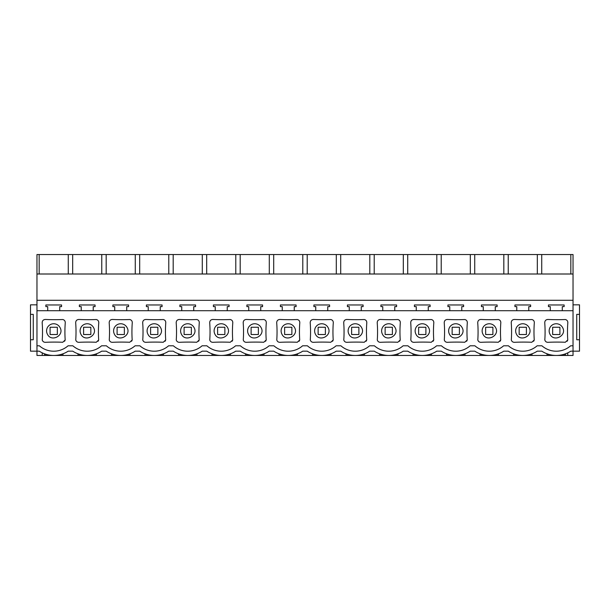 <?xml version="1.0" encoding="UTF-8"?>
<svg xmlns="http://www.w3.org/2000/svg" width="610" height="610" viewBox="0 0 610 610"><rect width="100%" height="100%" fill="white"/><g stroke="black" fill="none" stroke-linecap="round" stroke-linejoin="round"><path stroke-width="0.91" d="M570.83 274.004L570.83 254.545L573.034 254.545L573.034 310.704L36.966 310.704L36.966 345.794L39.36 345.794A21.762 21.762 0 0 0 68.076 345.794L72.864 345.794A21.762 21.762 0 0 0 101.58 345.794L106.369 345.794A21.762 21.762 0 0 0 135.084 345.794L139.873 345.794A21.762 21.762 0 0 0 168.589 345.794L173.377 345.794A21.762 21.762 0 0 0 202.093 345.794L206.881 345.794A21.762 21.762 0 0 0 235.597 345.794L240.386 345.794A21.762 21.762 0 0 0 269.101 345.794L273.89 345.794A21.762 21.762 0 0 0 302.606 345.794L307.394 345.794A21.762 21.762 0 0 0 336.11 345.794L340.898 345.794A21.762 21.762 0 0 0 369.614 345.794L374.403 345.794A21.762 21.762 0 0 0 403.118 345.794L407.907 345.794A21.762 21.762 0 0 0 436.623 345.794L441.411 345.794A21.762 21.762 0 0 0 470.127 345.794L474.916 345.794A21.762 21.762 0 0 0 503.631 345.794L508.42 345.794A21.762 21.762 0 0 0 537.135 345.794L541.924 345.794A21.762 21.762 0 0 0 570.64 345.794L573.034 345.794L573.034 355.455L567.757 355.455L567.757 352.854M36.966 345.794L36.966 351.169L30.5 351.169L30.5 339.755L33.268 339.755L33.268 314.363L30.5 314.363L30.5 339.755M573.034 304.832L579.5 304.832L579.5 351.169L570.769 351.169A26.611 26.611 0 0 1 541.802 351.169L537.265 351.169A26.611 26.611 0 0 1 508.298 351.169L503.761 351.169A26.611 26.611 0 0 1 474.793 351.169L470.257 351.169A26.611 26.611 0 0 1 441.282 351.169L436.752 351.169A26.611 26.611 0 0 1 407.777 351.169L403.248 351.169A26.611 26.611 0 0 1 374.273 351.169L369.744 351.169A26.611 26.611 0 0 1 340.769 351.169L336.24 351.169A26.611 26.611 0 0 1 307.265 351.169L302.735 351.169A26.611 26.611 0 0 1 273.76 351.169L269.231 351.169A26.611 26.611 0 0 1 240.256 351.169L235.727 351.169A26.611 26.611 0 0 1 206.752 351.169L202.223 351.169A26.611 26.611 0 0 1 173.248 351.169L168.718 351.169A26.611 26.611 0 0 1 139.743 351.169L135.206 351.169A26.611 26.611 0 0 1 106.239 351.169L101.702 351.169A26.611 26.611 0 0 1 72.735 351.169L68.198 351.169A26.611 26.611 0 0 1 39.231 351.169L36.966 351.169L36.966 355.455L42.242 355.455L42.242 352.854M567.109 341.264L567.552 340.594M548.032 319.465A194.986 194.986 0 0 0 565.34 319.518C567.01 319.96 567.841 321.035 567.826 322.736A121.443 121.443 0 0 0 567.757 339.991L565.31 342.263A192.242 192.242 0 0 0 548.032 342.309C546.408 342.332 545.332 341.562 544.814 339.991A121.443 121.443 0 0 0 544.738 322.728C544.837 320.646 545.935 319.556 548.032 319.465L547.338 319.503M414.015 319.465A194.986 194.986 0 0 0 431.316 319.518C432.993 319.96 433.824 321.035 433.809 322.736A121.443 121.443 0 0 0 433.74 339.991L431.285 342.263A192.242 192.242 0 0 0 414.015 342.309C412.39 342.332 411.315 341.562 410.797 339.991A121.443 121.443 0 0 0 410.721 322.728C410.82 320.646 411.918 319.556 414.015 319.465L413.321 319.503M433.092 341.264L433.535 340.594M500.101 341.264L500.543 340.594M481.023 319.465A194.986 194.986 0 0 0 498.332 319.518C500.002 319.96 500.833 321.035 500.818 322.736A121.443 121.443 0 0 0 500.749 339.991L498.301 342.263A192.242 192.242 0 0 0 481.023 342.309C479.399 342.332 478.324 341.562 477.805 339.991A121.443 121.443 0 0 0 477.729 322.728C477.828 320.646 478.926 319.556 481.023 319.465L480.329 319.503M246.493 319.465A194.986 194.986 0 0 0 263.794 319.518C265.472 319.96 266.296 321.035 266.288 322.736A121.443 121.443 0 0 0 266.212 339.991L263.764 342.263A192.242 192.242 0 0 0 246.493 342.309C244.869 342.332 243.794 341.562 243.268 339.991A121.443 121.443 0 0 0 243.199 322.728C243.298 320.646 244.396 319.556 246.493 319.465L245.799 319.503M265.571 341.264L266.006 340.594M313.502 319.465A194.986 194.986 0 0 0 330.803 319.518C332.481 319.96 333.304 321.035 333.296 322.736A121.443 121.443 0 0 0 333.22 339.991L330.772 342.263A192.242 192.242 0 0 0 313.502 342.309C311.878 342.332 310.803 341.562 310.284 339.991A121.443 121.443 0 0 0 310.208 322.728C310.307 320.646 311.405 319.556 313.502 319.465L312.808 319.503M332.58 341.264L333.014 340.594M299.075 341.264L299.51 340.594M279.998 319.465A194.986 194.986 0 0 0 297.299 319.518C298.976 319.96 299.8 321.035 299.792 322.736A121.443 121.443 0 0 0 299.716 339.991L297.268 342.263A192.242 192.242 0 0 0 279.998 342.309C278.373 342.332 277.298 341.562 276.78 339.991A121.443 121.443 0 0 0 276.704 322.728C276.803 320.646 277.901 319.556 279.998 319.465L279.304 319.503M232.067 341.264L232.501 340.594M212.989 319.465A194.986 194.986 0 0 0 230.29 319.518C231.968 319.96 232.791 321.035 232.784 322.736A121.443 121.443 0 0 0 232.707 339.991L230.26 342.263A192.242 192.242 0 0 0 212.989 342.309C211.365 342.332 210.29 341.562 209.764 339.991A121.443 121.443 0 0 0 209.695 322.728C209.794 320.646 210.892 319.556 212.989 319.465L212.295 319.503M131.554 341.264L131.989 340.594M112.476 319.465A194.986 194.986 0 0 0 129.777 319.518C131.447 319.96 132.278 321.035 132.271 322.736A121.443 121.443 0 0 0 132.195 339.991L129.747 342.263A192.242 192.242 0 0 0 112.476 342.309C110.852 342.332 109.777 341.562 109.251 339.991A121.443 121.443 0 0 0 109.182 322.728C109.281 320.646 110.379 319.556 112.476 319.465L111.782 319.503M98.05 341.264L98.484 340.594M78.972 319.465A194.986 194.986 0 0 0 96.273 319.518C97.943 319.96 98.774 321.035 98.767 322.736A121.443 121.443 0 0 0 98.69 339.991L96.243 342.263A192.242 192.242 0 0 0 78.972 342.309C77.348 342.332 76.273 341.562 75.747 339.991A121.443 121.443 0 0 0 75.678 322.728C75.777 320.646 76.868 319.556 78.972 319.465L78.278 319.503M198.563 341.264L198.997 340.594M179.485 319.465A194.986 194.986 0 0 0 196.786 319.518C198.456 319.96 199.287 321.035 199.279 322.736A121.443 121.443 0 0 0 199.203 339.991L196.756 342.263A192.242 192.242 0 0 0 179.485 342.309C177.861 342.332 176.786 341.562 176.259 339.991A121.443 121.443 0 0 0 176.191 322.728C176.29 320.646 177.388 319.556 179.485 319.465L178.791 319.503M145.981 319.465A194.986 194.986 0 0 0 163.282 319.518C164.952 319.96 165.783 321.035 165.775 322.736A121.443 121.443 0 0 0 165.699 339.991L163.251 342.263A192.242 192.242 0 0 0 145.981 342.309C144.356 342.332 143.281 341.562 142.755 339.991A121.443 121.443 0 0 0 142.687 322.728C142.786 320.646 143.884 319.556 145.981 319.465L145.287 319.503M165.058 341.264L165.493 340.594M466.597 341.264L467.039 340.594M447.519 319.465A194.986 194.986 0 0 0 464.828 319.518C466.497 319.96 467.329 321.035 467.313 322.736A121.443 121.443 0 0 0 467.245 339.991L464.797 342.263A192.242 192.242 0 0 0 447.519 342.309C445.895 342.332 444.82 341.562 444.301 339.991A121.443 121.443 0 0 0 444.225 322.728C444.324 320.646 445.422 319.556 447.519 319.465L446.825 319.503M514.527 319.465A194.986 194.986 0 0 0 531.836 319.518C533.506 319.96 534.337 321.035 534.322 322.736A121.443 121.443 0 0 0 534.253 339.991L531.806 342.263A192.242 192.242 0 0 0 514.527 342.309C512.903 342.332 511.828 341.562 511.31 339.991A121.443 121.443 0 0 0 511.233 322.728C511.332 320.646 512.43 319.556 514.527 319.465L513.833 319.503M533.605 341.264L534.047 340.594M380.51 319.465A194.986 194.986 0 0 0 397.812 319.518C399.489 319.96 400.32 321.035 400.305 322.736A121.443 121.443 0 0 0 400.236 339.991L397.781 342.263A192.242 192.242 0 0 0 380.51 342.309C378.886 342.332 377.811 341.562 377.293 339.991A121.443 121.443 0 0 0 377.216 322.728C377.315 320.646 378.413 319.556 380.51 319.465L379.816 319.503M399.588 341.264L400.023 340.594M366.084 341.264L366.518 340.594M347.006 319.465A194.986 194.986 0 0 0 364.307 319.518C365.985 319.96 366.816 321.035 366.801 322.736A121.443 121.443 0 0 0 366.732 339.991L364.277 342.263A192.242 192.242 0 0 0 347.006 342.309C345.382 342.332 344.307 341.562 343.788 339.991A121.443 121.443 0 0 0 343.712 322.728C343.811 320.646 344.909 319.556 347.006 319.465L346.312 319.503M45.468 319.465A194.986 194.986 0 0 0 62.769 319.518C64.439 319.96 65.27 321.035 65.262 322.736A121.443 121.443 0 0 0 65.186 339.991L62.738 342.263A192.242 192.242 0 0 0 45.468 342.309C43.836 342.332 42.769 341.562 42.242 339.991A121.443 121.443 0 0 0 42.174 322.728C42.265 320.646 43.363 319.556 45.468 319.465L44.774 319.503M64.546 341.264L64.98 340.594M36.966 304.832L30.5 304.832L30.5 314.363M68.198 351.169L72.735 351.169M101.702 351.169L106.239 351.169M135.206 351.169L139.743 351.169M168.711 351.169L173.248 351.169M202.215 351.169L206.752 351.169M235.719 351.169L240.256 351.169M269.231 351.169L273.76 351.169M302.735 351.169L307.265 351.169M336.24 351.169L340.769 351.169M369.744 351.169L374.281 351.169M403.248 351.169L407.785 351.169M436.752 351.169L441.289 351.169M470.257 351.169L474.793 351.169M503.761 351.169L508.298 351.169M537.265 351.169L541.802 351.169M39.17 274.004L39.17 254.545L36.966 254.545L36.966 310.704M573.034 300.28L36.966 300.28M59.719 310.704L59.719 306.616L61.564 306.616L61.564 304.969L45.864 304.969L45.864 306.616L47.717 306.616L47.717 310.704M93.223 310.704L93.223 306.616L95.069 306.616L95.069 304.969L79.369 304.969L79.369 306.616L81.221 306.616L81.221 310.704M126.727 310.704L126.727 306.616L128.573 306.616L128.573 304.969L112.873 304.969L112.873 306.616L114.726 306.616L114.726 310.704M160.232 310.704L160.232 306.616L162.077 306.616L162.077 304.969L146.385 304.969L146.385 306.616L148.23 306.616L148.23 310.704M193.736 310.704L193.736 306.616L195.581 306.616L195.581 304.969L179.889 304.969L179.889 306.616L181.734 306.616L181.734 310.704M227.24 310.704L227.24 306.616L229.085 306.616L229.085 304.969L213.393 304.969L213.393 306.616L215.238 306.616L215.238 310.704M260.744 310.704L260.744 306.616L262.59 306.616L262.59 304.969L246.898 304.969L246.898 306.616L248.743 306.616L248.743 310.704M294.249 310.704L294.249 306.616L296.094 306.616L296.094 304.969L280.402 304.969L280.402 306.616L282.247 306.616L282.247 310.704M327.753 310.704L327.753 306.616L329.598 306.616L329.598 304.969L313.906 304.969L313.906 306.616L315.751 306.616L315.751 310.704M361.257 310.704L361.257 306.616L363.102 306.616L363.102 304.969L347.41 304.969L347.41 306.616L349.255 306.616L349.255 310.704M394.762 310.704L394.762 306.616L396.607 306.616L396.607 304.969L380.914 304.969L380.914 306.616L382.76 306.616L382.76 310.704M428.266 310.704L428.266 306.616L430.111 306.616L430.111 304.969L414.419 304.969L414.419 306.616L416.264 306.616L416.264 310.704M461.77 310.704L461.77 306.616L463.615 306.616L463.615 304.969L447.923 304.969L447.923 306.616L449.768 306.616L449.768 310.704M495.274 310.704L495.274 306.616L497.127 306.616L497.127 304.969L481.427 304.969L481.427 306.616L483.272 306.616L483.272 310.704M528.779 310.704L528.779 306.616L530.631 306.616L530.631 304.969L514.932 304.969L514.932 306.616L516.777 306.616L516.777 310.704M562.283 310.704L562.283 306.616L564.136 306.616L564.136 304.969L548.436 304.969L548.436 306.616L550.281 306.616L550.281 310.704M42.242 355.455L44.484 355.455L44.484 353.8M44.484 355.455L45.636 355.455L45.636 354.196M45.636 355.455L61.793 355.455L61.793 354.196M61.793 355.455L62.952 355.455L62.952 353.8M62.952 355.455L77.989 355.455L77.989 353.8M77.989 355.455L567.757 355.455M573.034 274.004L36.966 274.004M570.83 254.545L39.17 254.545M47.458 334.303C51.484 342.591 64.767 335.332 59.971 327.471A7.129 7.129 0 0 0 50.294 324.627A7.129 7.129 0 0 0 47.458 334.303M68.267 274.004L68.267 254.545M72.674 274.004L72.674 254.545M57.34 334.516L50.089 334.516L57.34 334.516L57.34 327.257L50.089 327.257L50.089 334.516M96.456 355.455L96.456 353.8M111.493 355.455L111.493 353.8M101.771 274.004L101.771 254.545M106.178 274.004L106.178 254.545M79.14 355.455L79.14 354.196M95.297 355.455L95.297 354.196M80.962 334.303C84.988 342.591 98.271 335.332 93.482 327.471A7.129 7.129 0 0 0 83.799 324.627A7.129 7.129 0 0 0 80.962 334.303M129.96 355.455L129.96 353.8M144.997 355.455L144.997 353.8M135.275 274.004L135.275 254.545M139.682 274.004L139.682 254.545M112.644 355.455L112.644 354.196M128.801 355.455L128.801 354.196M114.466 334.303C118.492 342.591 131.775 335.332 126.987 327.471A7.129 7.129 0 0 0 117.303 324.627A7.129 7.129 0 0 0 114.466 334.303M163.465 355.455L163.465 353.8M178.501 355.455L178.501 353.8M168.779 274.004L168.779 254.545M173.187 274.004L173.187 254.545M146.148 355.455L146.148 354.196M162.306 355.455L162.306 354.196M147.971 334.303C151.997 342.591 165.279 335.332 160.491 327.471A7.129 7.129 0 0 0 150.807 324.627A7.129 7.129 0 0 0 147.971 334.303M196.969 355.455L196.969 353.8M212.006 355.455L212.006 353.8M202.284 274.004L202.284 254.545M206.691 274.004L206.691 254.545M179.653 355.455L179.653 354.196M195.81 355.455L195.81 354.196M181.475 334.303C185.501 342.591 198.784 335.332 193.995 327.471A7.129 7.129 0 0 0 184.311 324.627A7.129 7.129 0 0 0 181.475 334.303M230.473 355.455L230.473 353.8M245.51 355.455L245.51 353.8M235.788 274.004L235.788 254.545M240.195 274.004L240.195 254.545M213.157 355.455L213.157 354.196M229.314 355.455L229.314 354.196M214.979 334.303C219.005 342.591 232.288 335.332 227.499 327.471A7.129 7.129 0 0 0 217.816 324.627A7.129 7.129 0 0 0 214.979 334.303M263.977 355.455L263.977 353.8M279.014 355.455L279.014 353.8M269.292 274.004L269.292 254.545M273.699 274.004L273.699 254.545M246.661 355.455L246.661 354.196M262.826 355.455L262.826 354.196M248.483 334.303C252.51 342.591 265.792 335.332 261.004 327.471A7.129 7.129 0 0 0 251.328 324.627A7.129 7.129 0 0 0 248.483 334.303M297.482 355.455L297.482 353.8M312.518 355.455L312.518 353.8M302.796 274.004L302.796 254.545M307.204 274.004L307.204 254.545M280.165 355.455L280.165 354.196M296.33 355.455L296.33 354.196M281.988 334.303C286.014 342.591 299.296 335.332 294.508 327.471A7.129 7.129 0 0 0 284.832 324.627A7.129 7.129 0 0 0 281.988 334.303M330.986 355.455L330.986 353.8M346.022 355.455L346.022 353.8M336.301 274.004L336.301 254.545M340.708 274.004L340.708 254.545M313.67 355.455L313.67 354.196M329.835 355.455L329.835 354.196M315.492 334.303C319.518 342.591 332.808 335.332 328.012 327.471A7.129 7.129 0 0 0 318.336 324.627A7.129 7.129 0 0 0 315.492 334.303M364.49 355.455L364.49 353.8M379.527 355.455L379.527 353.8M369.805 274.004L369.805 254.545M374.212 274.004L374.212 254.545M347.174 355.455L347.174 354.196M363.339 355.455L363.339 354.196M348.996 334.303C353.022 342.591 366.313 335.332 361.517 327.471A7.129 7.129 0 0 0 351.84 324.627A7.129 7.129 0 0 0 348.996 334.303M397.995 355.455L397.995 353.8M413.031 355.455L413.031 353.8M403.309 274.004L403.309 254.545M407.716 274.004L407.716 254.545M380.686 355.455L380.686 354.196M396.843 355.455L396.843 354.196M382.5 334.303C386.526 342.591 399.817 335.332 395.021 327.471A7.129 7.129 0 0 0 385.345 324.627A7.129 7.129 0 0 0 382.5 334.303M431.499 355.455L431.499 353.8M446.535 355.455L446.535 353.8M436.813 274.004L436.813 254.545M441.221 274.004L441.221 254.545M414.19 355.455L414.19 354.196M430.347 355.455L430.347 354.196M416.005 334.303C420.031 342.591 433.321 335.332 428.525 327.471A7.129 7.129 0 0 0 418.849 324.627A7.129 7.129 0 0 0 416.005 334.303M465.003 355.455L465.003 353.8M480.039 355.455L480.039 353.8M470.318 274.004L470.318 254.545M474.725 274.004L474.725 254.545M447.694 355.455L447.694 354.196M463.852 355.455L463.852 354.196M449.509 334.303C453.535 342.591 466.825 335.332 462.029 327.471A7.129 7.129 0 0 0 452.353 324.627A7.129 7.129 0 0 0 449.509 334.303M498.507 355.455L498.507 353.8M513.544 355.455L513.544 353.8M503.822 274.004L503.822 254.545M508.229 274.004L508.229 254.545M481.199 355.455L481.199 354.196M497.356 355.455L497.356 354.196M483.013 334.303C487.047 342.591 500.33 335.332 495.533 327.471A7.129 7.129 0 0 0 485.857 324.627A7.129 7.129 0 0 0 483.013 334.303M532.011 355.455L532.011 353.8M547.048 355.455L547.048 353.8M537.326 274.004L537.326 254.545M541.733 274.004L541.733 254.545M514.703 355.455L514.703 354.196M530.86 355.455L530.86 354.196M516.517 334.303C520.551 342.591 533.834 335.332 529.038 327.471A7.129 7.129 0 0 0 519.362 324.627A7.129 7.129 0 0 0 516.517 334.303M573.034 310.704L573.034 345.794M579.5 339.755L576.732 339.755L576.732 314.363L579.5 314.363M548.207 355.455L548.207 354.196M564.364 355.455L564.364 354.196M565.516 355.455L565.516 353.8L565.516 355.455M550.029 334.303C554.055 342.591 567.338 335.332 562.542 327.471A7.129 7.129 0 0 0 552.866 324.627A7.129 7.129 0 0 0 550.029 334.303M90.844 327.257L83.593 327.257L83.593 334.516L90.844 334.516L90.844 327.257M124.356 327.257L117.097 327.257L117.097 334.516L124.356 334.516L124.356 327.257M157.86 327.257L150.601 327.257L150.601 334.516L157.86 334.516L157.86 327.257M191.365 327.257L184.106 327.257L184.106 334.516L191.365 334.516L191.365 327.257M224.869 327.257L217.61 327.257L217.61 334.516L224.869 334.516L224.869 327.257M258.373 327.257L251.114 327.257L251.114 334.516L258.373 334.516L258.373 327.257M291.877 327.257L284.618 327.257L284.618 334.516L291.877 334.516L291.877 327.257M325.382 327.257L318.123 327.257L318.123 334.516L325.382 334.516L325.382 327.257M358.886 327.257L351.627 327.257L351.627 334.516L358.886 334.516L358.886 327.257M392.39 327.257L385.131 327.257L385.131 334.516L392.39 334.516L392.39 327.257M425.894 327.257L418.635 327.257L418.635 334.516L425.894 334.516L425.894 327.257M459.399 327.257L452.14 327.257L452.14 334.516L459.399 334.516L459.399 327.257M492.903 327.257L485.644 327.257L485.644 334.516L492.903 334.516L492.903 327.257M526.407 327.257L519.156 327.257L519.156 334.516L526.407 334.516L526.407 327.257M559.911 327.257L552.66 327.257L552.66 334.516L559.911 334.516L559.911 327.257"/></g></svg>
